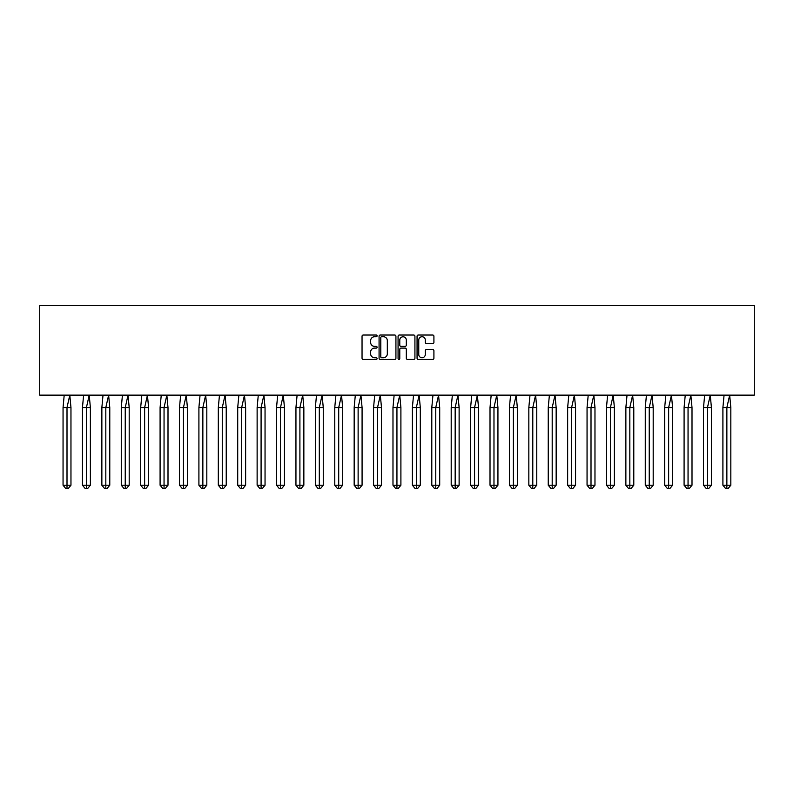 <?xml version="1.0" encoding="UTF-8"?>
<svg xmlns="http://www.w3.org/2000/svg" width="794" height="794" viewBox="0 0 794 794"><rect width="100%" height="100%" fill="white"/><g stroke="black" fill="none" stroke-linecap="round" stroke-linejoin="round"><path stroke-width="1.19" d="M377.09 335.882A0.854 0.854 0 0 0 376.237 335.028L363.265 335.028A1.221 1.221 0 0 0 362.044 336.249L362.044 358.223A1.221 1.221 0 0 0 363.265 359.444L376.237 359.444A0.854 0.854 0 0 0 377.09 358.59A0.854 0.854 0 0 0 376.237 357.737L374.56 357.737A3.91 3.91 0 0 1 370.649 353.826L370.649 352A3.91 3.91 0 0 1 374.56 348.09L376.237 348.09A0.854 0.854 0 0 0 377.09 347.236A0.854 0.854 0 0 0 376.237 346.382L374.56 346.382A3.91 3.91 0 0 1 370.649 342.472L370.649 340.646A3.91 3.91 0 0 1 374.56 336.735L376.237 336.735A0.854 0.854 0 0 0 377.09 335.882M432.69 343.633A1.221 1.221 0 0 0 433.911 342.413L433.911 336.249A1.221 1.221 0 0 0 432.69 335.028L418.279 335.028A1.221 1.221 0 0 0 417.058 336.249L417.058 358.223A1.221 1.221 0 0 0 418.279 359.444L432.69 359.444A1.221 1.221 0 0 0 433.911 358.223L433.911 350.779A1.221 1.221 0 0 0 432.69 349.558L426.517 349.558A1.221 1.221 0 0 0 425.296 350.779L425.296 354.471A3.265 3.265 0 0 1 422.031 357.737A3.265 3.265 0 0 1 418.766 354.471L418.766 340.001A3.265 3.265 0 0 1 422.031 336.735A3.265 3.265 0 0 1 425.296 340.001L425.296 342.413A1.221 1.221 0 0 0 426.517 343.633L432.69 343.633M39.7 395.134L754.3 395.134L754.3 305.561L39.7 305.561L39.7 395.134M395.928 336.249A1.221 1.221 0 0 0 394.707 335.028L380.296 335.028A1.221 1.221 0 0 0 379.075 336.249L379.075 358.223A1.221 1.221 0 0 0 380.296 359.444L394.707 359.444A1.221 1.221 0 0 0 395.928 358.223L395.928 336.249M399.293 335.028L413.704 335.028A1.221 1.221 0 0 1 414.925 336.249L414.925 358.223A1.221 1.221 0 0 1 413.704 359.444L407.53 359.444A1.221 1.221 0 0 1 406.31 358.223L406.31 349.31A1.221 1.221 0 0 0 405.089 348.09L401 348.09A1.221 1.221 0 0 0 399.779 349.31L399.779 358.59A0.854 0.854 0 0 1 398.925 359.444A0.854 0.854 0 0 1 398.072 358.59L398.072 336.249A1.221 1.221 0 0 1 399.293 335.028M381.646 336.735A0.854 0.854 0 0 0 380.792 337.589L380.792 356.883A0.854 0.854 0 0 0 381.646 357.737L383.413 357.737A3.91 3.91 0 0 0 387.323 353.826L387.323 340.646A3.91 3.91 0 0 0 383.413 336.735L381.646 336.735M406.31 340.06A3.265 3.265 0 0 0 403.044 336.795A3.265 3.265 0 0 0 399.779 340.06L399.779 345.162A1.221 1.221 0 0 0 401 346.382L405.089 346.382A1.221 1.221 0 0 0 406.31 345.162L406.31 340.06M69.803 395.134L70.964 407.57L67.004 407.57L69.803 395.134M63.054 407.57L67.004 407.57L67.004 488.439L68.324 488.439L70.964 485.203L63.054 485.203L63.054 407.57L64.205 395.134M70.964 485.203L70.964 407.57M63.054 485.203L65.684 488.439L67.004 488.439M89.216 395.134L90.377 407.57L86.417 407.57L89.216 395.134M82.457 407.57L86.417 407.57L86.417 488.439L87.737 488.439L90.377 485.203L82.457 485.203L82.457 407.57L83.618 395.134M90.377 485.203L90.377 407.57M82.457 485.203L85.097 488.439L86.417 488.439M108.619 395.134L109.78 407.57L105.82 407.57L108.619 395.134M101.86 407.57L105.82 407.57L105.82 488.439L107.14 488.439L109.78 485.203L101.86 485.203L101.86 407.57L103.022 395.134M109.78 485.203L109.78 407.57M101.86 485.203L104.5 488.439L105.82 488.439M128.032 395.134L129.194 407.57L125.234 407.57L128.032 395.134M121.274 407.57L125.234 407.57L125.234 488.439L126.554 488.439L129.194 485.203L121.274 485.203L121.274 407.57L122.435 395.134M129.194 485.203L129.194 407.57M121.274 485.203L123.914 488.439L125.234 488.439M147.436 395.134L148.597 407.57L144.637 407.57L147.436 395.134M140.677 407.57L144.637 407.57L144.637 488.439L145.957 488.439L148.597 485.203L140.677 485.203L140.677 407.57L141.838 395.134M148.597 485.203L148.597 407.57M140.677 485.203L143.317 488.439L144.637 488.439M166.849 395.134L168 407.57L164.05 407.57L166.849 395.134M160.09 407.57L164.05 407.57L164.05 488.439L165.37 488.439L168 485.203L160.09 485.203L160.09 407.57L161.251 395.134M168 485.203L168 407.57M160.09 485.203L162.73 488.439L164.05 488.439M186.253 395.134L187.414 407.57L183.454 407.57L186.253 395.134M179.494 407.57L183.454 407.57L183.454 488.439L184.774 488.439L187.414 485.203L179.494 485.203L179.494 407.57L180.655 395.134M187.414 485.203L187.414 407.57M179.494 485.203L182.134 488.439L183.454 488.439M205.656 395.134L206.817 407.57L202.857 407.57L205.656 395.134M198.907 407.57L202.857 407.57L202.857 488.439L204.177 488.439L206.817 485.203L198.907 485.203L198.907 407.57L200.058 395.134M206.817 485.203L206.817 407.57M198.907 485.203L201.537 488.439L202.857 488.439M225.069 395.134L226.23 407.57L222.27 407.57L225.069 395.134M218.31 407.57L222.27 407.57L222.27 488.439L223.59 488.439L226.23 485.203L218.31 485.203L218.31 407.57L219.472 395.134M226.23 485.203L226.23 407.57M218.31 485.203L220.95 488.439L222.27 488.439M244.473 395.134L245.634 407.57L241.674 407.57L244.473 395.134M237.714 407.57L241.674 407.57L241.674 488.439L242.994 488.439L245.634 485.203L237.714 485.203L237.714 407.57L238.875 395.134M245.634 485.203L245.634 407.57M237.714 485.203L240.354 488.439L241.674 488.439M263.886 395.134L265.047 407.57L261.087 407.57L263.886 395.134M257.127 407.57L261.087 407.57L261.087 488.439L262.407 488.439L265.047 485.203L257.127 485.203L257.127 407.57L258.288 395.134M265.047 485.203L265.047 407.57M257.127 485.203L259.767 488.439L261.087 488.439M283.289 395.134L284.451 407.57L280.49 407.57L283.289 395.134M276.53 407.57L280.49 407.57L280.49 488.439L281.81 488.439L284.451 485.203L276.53 485.203L276.53 407.57L277.692 395.134M284.451 485.203L284.451 407.57M276.53 485.203L279.17 488.439L280.49 488.439M302.703 395.134L303.854 407.57L299.904 407.57L302.703 395.134M295.944 407.57L299.904 407.57L299.904 488.439L301.224 488.439L303.854 485.203L295.944 485.203L295.944 407.57L297.105 395.134M303.854 485.203L303.854 407.57M295.944 485.203L298.584 488.439L299.904 488.439M322.106 395.134L323.267 407.57L319.307 407.57L322.106 395.134M315.347 407.57L319.307 407.57L319.307 488.439L320.627 488.439L323.267 485.203L315.347 485.203L315.347 407.57L316.508 395.134M323.267 485.203L323.267 407.57M315.347 485.203L317.987 488.439L319.307 488.439M341.509 395.134L342.671 407.57L338.71 407.57L341.509 395.134M334.76 407.57L338.71 407.57L338.71 488.439L340.031 488.439L342.671 485.203L334.76 485.203L334.76 407.57L335.912 395.134M342.671 485.203L342.671 407.57M334.76 485.203L337.39 488.439L338.71 488.439M360.923 395.134L362.084 407.57L358.124 407.57L360.923 395.134M354.164 407.57L358.124 407.57L358.124 488.439L359.444 488.439L362.084 485.203L354.164 485.203L354.164 407.57L355.325 395.134M362.084 485.203L362.084 407.57M354.164 485.203L356.804 488.439L358.124 488.439M380.326 395.134L381.487 407.57L377.527 407.57L380.326 395.134M373.567 407.57L377.527 407.57L377.527 488.439L378.847 488.439L381.487 485.203L373.567 485.203L373.567 407.57L374.728 395.134M381.487 485.203L381.487 407.57M373.567 485.203L376.207 488.439L377.527 488.439M399.739 395.134L400.901 407.57L396.94 407.57L399.739 395.134M392.98 407.57L396.94 407.57L396.94 488.439L398.26 488.439L400.901 485.203L392.98 485.203L392.98 407.57L394.142 395.134M400.901 485.203L400.901 407.57M392.98 485.203L395.62 488.439L396.94 488.439M419.143 395.134L420.304 407.57L416.344 407.57L419.143 395.134M412.384 407.57L416.344 407.57L416.344 488.439L417.664 488.439L420.304 485.203L412.384 485.203L412.384 407.57L413.545 395.134M420.304 485.203L420.304 407.57M412.384 485.203L415.024 488.439L416.344 488.439M438.556 395.134L439.707 407.57L435.757 407.57L438.556 395.134M431.797 407.57L435.757 407.57L435.757 488.439L437.077 488.439L439.707 485.203L431.797 485.203L431.797 407.57L432.958 395.134M439.707 485.203L439.707 407.57M431.797 485.203L434.437 488.439L435.757 488.439M457.959 395.134L459.121 407.57L455.161 407.57L457.959 395.134M451.2 407.57L455.161 407.57L455.161 488.439L456.481 488.439L459.121 485.203L451.2 485.203L451.2 407.57L452.362 395.134M459.121 485.203L459.121 407.57M451.2 485.203L453.84 488.439L455.161 488.439M477.363 395.134L478.524 407.57L474.564 407.57L477.363 395.134M470.614 407.57L474.564 407.57L474.564 488.439L475.884 488.439L478.524 485.203L470.614 485.203L470.614 407.57L471.765 395.134M478.524 485.203L478.524 407.57M470.614 485.203L473.254 488.439L474.564 488.439M496.776 395.134L497.937 407.57L493.977 407.57L496.776 395.134M490.017 407.57L493.977 407.57L493.977 488.439L495.297 488.439L497.937 485.203L490.017 485.203L490.017 407.57L491.178 395.134M497.937 485.203L497.937 407.57M490.017 485.203L492.657 488.439L493.977 488.439M516.179 395.134L517.341 407.57L513.381 407.57L516.179 395.134M509.42 407.57L513.381 407.57L513.381 488.439L514.701 488.439L517.341 485.203L509.42 485.203L509.42 407.57L510.582 395.134M517.341 485.203L517.341 407.57M509.42 485.203L512.061 488.439L513.381 488.439M535.593 395.134L536.754 407.57L532.794 407.57L535.593 395.134M528.834 407.57L532.794 407.57L532.794 488.439L534.114 488.439L536.754 485.203L528.834 485.203L528.834 407.57L529.995 395.134M536.754 485.203L536.754 407.57M528.834 485.203L531.474 488.439L532.794 488.439M554.996 395.134L556.157 407.57L552.197 407.57L554.996 395.134M548.237 407.57L552.197 407.57L552.197 488.439L553.517 488.439L556.157 485.203L548.237 485.203L548.237 407.57L549.398 395.134M556.157 485.203L556.157 407.57M548.237 485.203L550.877 488.439L552.197 488.439M574.409 395.134L575.561 407.57L571.611 407.57L574.409 395.134M567.65 407.57L571.611 407.57L571.611 488.439L572.931 488.439L575.561 485.203L567.65 485.203L567.65 407.57L568.812 395.134M575.561 485.203L575.561 407.57M567.65 485.203L570.291 488.439L571.611 488.439M593.813 395.134L594.974 407.57L591.014 407.57L593.813 395.134M587.054 407.57L591.014 407.57L591.014 488.439L592.334 488.439L594.974 485.203L587.054 485.203L587.054 407.57L588.215 395.134M594.974 485.203L594.974 407.57M587.054 485.203L589.694 488.439L591.014 488.439M613.226 395.134L614.377 407.57L610.417 407.57L613.226 395.134M606.467 407.57L610.417 407.57L610.417 488.439L611.737 488.439L614.377 485.203L606.467 485.203L606.467 407.57L607.618 395.134M614.377 485.203L614.377 407.57M606.467 485.203L609.107 488.439L610.417 488.439M632.629 395.134L633.791 407.57L629.831 407.57L632.629 395.134M625.871 407.57L629.831 407.57L629.831 488.439L631.151 488.439L633.791 485.203L625.871 485.203L625.871 407.57L627.032 395.134M633.791 485.203L633.791 407.57M625.871 485.203L628.511 488.439L629.831 488.439M652.033 395.134L653.194 407.57L649.234 407.57L652.033 395.134M645.274 407.57L649.234 407.57L649.234 488.439L650.554 488.439L653.194 485.203L645.274 485.203L645.274 407.57L646.435 395.134M653.194 485.203L653.194 407.57M645.274 485.203L647.914 488.439L649.234 488.439M671.446 395.134L672.607 407.57L668.647 407.57L671.446 395.134M664.687 407.57L668.647 407.57L668.647 488.439L669.967 488.439L672.607 485.203L664.687 485.203L664.687 407.57L665.848 395.134M672.607 485.203L672.607 407.57M664.687 485.203L667.327 488.439L668.647 488.439M690.849 395.134L692.011 407.57L688.051 407.57L690.849 395.134M684.091 407.57L688.051 407.57L688.051 488.439L689.371 488.439L692.011 485.203L684.091 485.203L684.091 407.57L685.252 395.134M692.011 485.203L692.011 407.57M684.091 485.203L686.731 488.439L688.051 488.439M710.263 395.134L711.414 407.57L707.464 407.57L710.263 395.134M703.504 407.57L707.464 407.57L707.464 488.439L708.784 488.439L711.414 485.203L703.504 485.203L703.504 407.57L704.665 395.134M711.414 485.203L711.414 407.57M703.504 485.203L706.144 488.439L707.464 488.439M729.666 395.134L730.827 407.57L726.867 407.57L729.666 395.134M722.907 407.57L726.867 407.57L726.867 488.439L728.187 488.439L730.827 485.203L722.907 485.203L722.907 407.57L724.068 395.134M730.827 485.203L730.827 407.57M722.907 485.203L725.547 488.439L726.867 488.439"/></g></svg>
